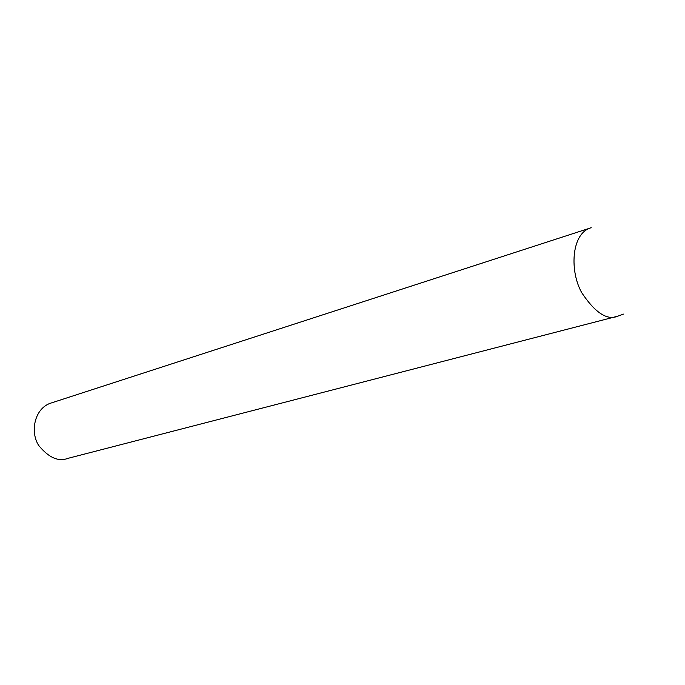 <?xml version="1.0" encoding="UTF-8"?>
<svg xmlns="http://www.w3.org/2000/svg" width="685" height="685" viewBox="0 0 685 685"><rect width="100%" height="100%" fill="white"/><g stroke="black" fill="none" stroke-linecap="round" stroke-linejoin="round"><path stroke-width="1.03" d="M591.215 227.711L50.048 403.362C33.925 409.279 30.166 432.783 38.805 445.592C48.755 457.691 58.448 461.955 67.892 458.368L617.913 316.136L623.478 314.107M589.417 228.31C571.162 235.272 569.766 271.654 581.813 292.829C595.299 312.968 607.338 320.734 617.913 316.136"/></g></svg>
